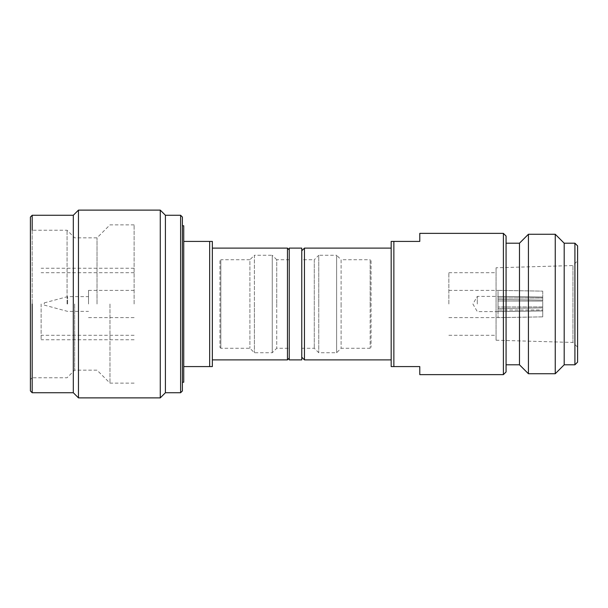 <?xml version="1.0" encoding="UTF-8"?>
<svg xmlns="http://www.w3.org/2000/svg" width="608" height="608" viewBox="0 0 608 608"><rect width="100%" height="100%" fill="white"/><g stroke="black" fill="none" stroke-linecap="round" stroke-linejoin="round"><path stroke-width="0.46" stroke-dasharray="3.04 2.28" d="M183.738 366.586L183.738 241.414L183.738 366.586L212.352 366.586L212.352 241.414L183.738 241.414M289.248 359.883L289.248 248.117M30.4 217.048L30.4 390.952M32.186 215.262L32.186 304L32.186 230.234L30.4 228.448M44.262 304L44.262 302.883L44.262 304M67.617 304L67.617 296.62L67.617 304M88.517 304L88.517 290.366L88.517 304M134.117 304L134.117 224.869L134.117 304M41.131 304L41.131 339.766L41.131 304M109.98 304L109.98 383.131L109.98 304M97.014 304L97.014 237.834L97.014 304M74.662 304L74.662 370.166L74.662 304M67.062 304L67.062 230.234L67.062 304M134.117 383.131L109.98 383.131L97.014 370.166L74.662 370.166L67.062 377.766L32.186 377.766L32.186 304L32.186 392.738M73.317 215.262L73.317 392.738M78.462 397.883L78.462 210.117M160.269 210.117L160.269 397.883M165.414 392.738L165.414 215.262M182.4 217.048L182.4 390.952M180.614 215.262L180.614 392.738M212.352 304L212.352 248.117L212.352 304M287.462 248.117L287.462 359.883M209.669 241.414L209.669 366.586M183.738 382.234L183.738 225.766M182.4 304L182.4 382.234L182.4 304M371.062 260.634L371.062 347.366L371.062 260.634L370.166 259.738L370.166 304L370.166 259.738L341.103 259.738L341.103 304L341.103 259.738L336.634 255.269L336.634 352.731L336.634 255.269L318.752 255.269L318.752 304L318.752 255.269L314.283 259.738L314.283 348.262L314.283 259.738L301.766 259.738L301.766 304L301.766 259.738M219.952 260.634L219.952 347.366L219.952 260.634L220.848 259.738L220.848 348.262L220.848 259.738L249.903 259.738L249.903 348.262L249.903 259.738L254.38 255.269L254.38 304L254.38 255.269L272.262 255.269L272.262 352.731L272.262 255.269L276.731 259.738L276.731 304L276.731 259.738L289.248 259.738M254.38 304L254.38 352.731L254.38 304M276.731 304L276.731 348.262L276.731 304M301.766 359.883L301.766 248.117M318.752 304L318.752 352.731L318.752 304M341.103 304L341.103 348.262L341.103 304M370.166 304L370.166 348.262L370.166 304M304.448 359.883L304.448 248.117M577.6 362.117L577.6 245.883M496.06 267.786L496.06 340.214L496.06 267.786L572.949 265.552L572.949 342.448L572.949 265.552L577.6 260.771M542.731 301.074L498.028 300.998L498.02 310.027L498.028 296.423L542.731 297.084L542.731 300.109L498.028 299.455L498.028 290.366L542.731 291.133L498.028 290.396L498.028 296.453L542.731 297.183L498.028 296.453L498.02 299.455L542.731 300.109L542.731 297.084L498.028 296.423L498.028 297.973L542.731 298.049L498.028 297.973L498.028 310.027L542.731 309.951L542.731 306.926L498.028 307.002L542.731 306.926L542.731 301.074L542.731 309.951L498.028 310.027L498.028 317.604L542.731 316.867L542.731 310.817L498.028 311.547L542.731 310.817L542.731 307.891L542.731 316.867L498.028 317.634L498.028 307.002L498.028 311.577L542.731 310.916L542.731 316.867L542.731 310.916L498.028 311.577L498.028 296.423L498.028 300.998L542.731 301.074L542.731 298.049L542.731 301.074M542.731 304L542.731 309.951L542.731 304M506.069 371.952L506.069 236.048M503.386 374.634L503.386 233.366M477.288 304L477.288 296.4L477.288 304M542.731 291.133L542.731 297.183L542.731 291.133M448.848 304L448.848 272.703L448.848 304M542.731 310.916L542.731 307.891L498.028 308.545L498.02 311.547L498.028 308.545L542.731 307.891L542.731 310.916M564.186 243.2L564.186 364.8M574.917 364.8L574.917 243.2M555.248 373.738L555.248 234.262M528.42 234.262L528.42 373.738M519.483 364.8L519.483 243.2M393.862 366.586L393.862 241.414L391.18 241.414L391.18 366.586L419.786 366.586L419.786 374.634M393.862 241.414L419.786 241.414L419.786 233.366M391.18 304L391.18 248.117L391.18 304M44.262 302.883L67.617 296.62L88.517 296.62M44.262 305.117L67.617 311.38L88.517 311.38M134.117 317.634L88.517 317.634M134.117 290.366L88.517 290.366M134.117 339.766L41.131 339.766M134.117 268.234L41.131 268.234M134.117 335.297L41.131 335.297M134.117 272.703L41.131 272.703M134.117 224.869L109.98 224.869L97.014 237.834L74.662 237.834L67.062 230.234L32.186 230.234M32.186 377.766L30.4 379.552M219.952 347.366L220.848 348.262L249.903 348.262L254.38 352.731L272.262 352.731L276.731 348.262L289.248 348.262M301.766 348.262L314.283 348.262L318.752 352.731L336.634 352.731L341.103 348.262L370.166 348.262L371.062 347.366M498.028 311.6L477.288 311.6L472.902 304L477.288 296.4L498.028 296.4M448.848 317.634L498.028 317.634M448.848 290.366L498.028 290.366M448.848 272.703L496.06 272.703M448.848 335.297L496.06 335.297M496.06 340.214L572.949 342.448L577.6 347.229"/><path stroke-width="0.91" d="M209.669 241.414L212.352 241.414L212.352 366.586L209.669 366.586L209.669 241.414L183.738 241.414M209.669 366.586L183.738 366.586M289.248 249.903L287.462 248.117L212.352 248.117M289.248 358.097L287.462 359.883L287.462 248.117M180.614 215.262L180.614 392.738L182.4 390.952L182.4 217.048L180.614 215.262L165.414 215.262L165.414 392.738L160.269 397.883L160.269 210.117L78.462 210.117L78.462 397.883L73.317 392.738L73.317 215.262L32.186 215.262L30.4 217.048L30.4 390.952L32.186 392.738L32.186 304L32.186 377.766M32.186 230.234L32.186 215.262M182.4 225.766L183.738 225.766L183.738 382.234L182.4 382.234M289.248 304L289.248 248.117L301.766 248.117L301.766 359.883L289.248 359.883L289.248 304M301.766 250.8L304.448 248.117L304.448 359.883L391.18 359.883M577.6 245.883L577.6 362.117L574.917 364.8L574.917 243.2L577.6 245.883M506.069 236.048L506.069 371.952L503.386 374.634L503.386 233.366L506.069 236.048M574.917 364.8L564.186 364.8L564.186 243.2L574.917 243.2M564.186 243.2L555.248 234.262L555.248 373.738L564.186 364.8M506.069 364.8L519.483 364.8L528.42 373.738L528.42 234.262L555.248 234.262M506.069 243.2L519.483 243.2L519.483 364.8M393.862 366.586L391.18 366.586L391.18 241.414L393.862 241.414L393.862 366.586L419.786 366.586L419.786 374.634L503.386 374.634M503.386 233.366L419.786 233.366L419.786 241.414L393.862 241.414M73.317 392.738L32.186 392.738M73.317 215.262L78.462 210.117M160.269 397.883L78.462 397.883M165.414 215.262L160.269 210.117M180.614 392.738L165.414 392.738M287.462 359.883L212.352 359.883M528.42 373.738L555.248 373.738M519.483 243.2L528.42 234.262M301.766 357.2L304.448 359.883M304.448 248.117L391.18 248.117"/></g></svg>
